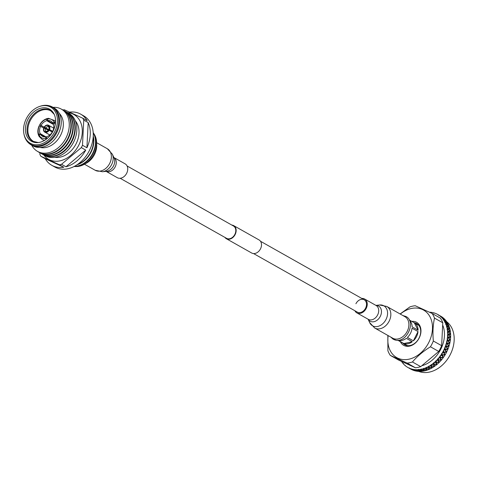 <?xml version="1.0" encoding="UTF-8"?>
<svg xmlns="http://www.w3.org/2000/svg" width="478" height="478" viewBox="0 0 478 478"><rect width="100%" height="100%" fill="white"/><g stroke="black" fill="none" stroke-linecap="round" stroke-linejoin="round"><path stroke-width="0.72" d="M224.887 237.381A7.505 5.64 -60.6 0 0 226.327 238.707A7.505 5.64 -60.6 0 0 226.65 238.869A7.505 5.64 -60.6 0 0 235.045 234.734A7.505 5.64 -60.6 0 0 233.706 225.634A7.505 5.64 -60.6 0 0 233.389 225.473A7.505 5.64 -60.6 0 0 231.83 225.084M226.327 238.707L251.679 253.011A7.505 5.64 -60.6 0 0 252.002 253.173A7.505 5.64 -60.6 0 0 260.396 249.038A7.505 5.64 -60.6 0 0 259.058 239.938L233.706 225.634M120.145 178.27L226.548 238.319A7.062 5.312 -60.6 0 0 226.847 238.474A7.062 5.312 -60.6 0 0 234.752 234.584A7.062 5.312 -60.6 0 0 233.491 226.016L127.088 165.974M418.668 371.382A28.674 21.558 -60.6 0 0 449.493 356.032A28.674 21.558 -60.6 0 0 446.697 321.712M446.362 321.228A30.413 22.86 -60.6 0 0 445.502 320.14L444.259 319.728L446.44 321.545A28.674 21.558 -60.6 0 0 446.303 321.419M441.027 316.34A30.413 22.86 -60.6 0 0 440.71 316.155L441.027 316.34M441.642 316.723A30.413 22.86 -60.6 0 0 441.314 316.514L441.642 316.723M442.998 317.703A30.413 22.86 -60.6 0 0 441.917 316.902L442.998 317.703M443.56 318.169A30.413 22.86 -60.6 0 0 443.261 317.912L443.56 318.169M444.785 319.34A30.413 22.86 -60.6 0 0 443.811 318.39L442.622 317.906L444.785 319.34M445.281 319.884A30.413 22.86 -60.6 0 0 445.012 319.585L445.281 319.884M443.178 357.765A30.413 22.86 -60.6 0 0 443.476 357.347L442.921 358.118L442.765 357.484L440.698 357.873L440.328 357.556L440.369 357.932L438.523 358.237L438.798 357.903A30.413 22.86 -60.6 0 0 439.999 356.367L440.256 356.014A30.413 22.86 -60.6 0 0 440.453 355.74L440.704 355.381A30.413 22.86 -60.6 0 0 441.786 353.744L442.013 353.367A30.413 22.86 -60.6 0 0 442.192 353.075L442.413 352.698A30.413 22.86 -60.6 0 0 443.363 350.977L443.56 350.589A30.413 22.86 -60.6 0 0 443.715 350.284L443.907 349.89A30.413 22.86 -60.6 0 0 444.713 348.104L444.881 347.703A30.413 22.86 -60.6 0 0 445.012 347.387L445.173 346.98A30.413 22.86 -60.6 0 0 445.831 345.152L445.962 344.74A30.413 22.86 -60.6 0 0 446.064 344.417L446.189 344.005A30.413 22.86 -60.6 0 0 446.691 342.152L446.787 341.74A30.413 22.86 -60.6 0 0 446.858 341.417L446.948 340.999A30.413 22.86 -60.6 0 0 447.289 339.141L447.348 338.729A30.413 22.86 -60.6 0 0 447.39 338.406L447.444 337.994A30.413 22.86 -60.6 0 0 447.617 336.154L447.641 335.741A30.413 22.86 -60.6 0 0 447.659 335.425L447.671 335.018A30.413 22.86 -60.6 0 0 447.677 333.214L447.659 332.813A30.413 22.86 -60.6 0 0 447.647 332.503L447.623 332.108A30.413 22.86 -60.6 0 0 447.462 330.358L447.408 329.975A30.413 22.86 -60.6 0 0 447.366 329.677L447.306 329.294A30.413 22.86 -60.6 0 0 446.978 327.621L446.888 327.257A30.413 22.86 -60.6 0 0 446.816 326.97L446.721 326.611A30.413 22.86 -60.6 0 0 446.225 325.028L446.099 324.687A30.413 22.86 -60.6 0 0 446.004 324.419L445.872 324.084A30.413 22.86 -60.6 0 0 445.221 322.614L445.06 322.297A30.413 22.86 -60.6 0 0 444.934 322.053L444.767 321.742A30.413 22.86 -60.6 0 0 443.966 320.397L445.382 321.527L446.04 321.318L445.992 321.652L446.793 321.843A30.413 22.86 -60.6 0 0 446.56 321.509M447.707 323.355A30.413 22.86 -60.6 0 0 446.978 322.136L446.338 321.575L445.675 321.79L448.071 324.036A30.413 22.86 -60.6 0 0 447.874 323.666M448.818 325.691A30.413 22.86 -60.6 0 0 448.227 324.359L447.617 323.761L446.852 324.066L448.818 325.691L449.105 326.432A30.413 22.86 -60.6 0 0 448.95 326.032M449.673 328.213A30.413 22.86 -60.6 0 0 449.224 326.779L448.657 326.157L447.778 326.54L449.344 328.362L449.673 328.213L449.882 329.007A30.413 22.86 -60.6 0 0 449.774 328.577M450.27 330.895A30.413 22.86 -60.6 0 0 449.965 329.372L449.44 328.727L448.448 329.181L449.9 331.069L450.27 330.895L450.395 331.732A30.413 22.86 -60.6 0 0 450.33 331.278M450.593 333.704A30.413 22.86 -60.6 0 0 450.443 332.114L449.959 331.451L448.848 331.959L450.186 333.895L450.593 333.704L450.64 334.57A30.413 22.86 -60.6 0 0 450.617 334.104M450.646 336.614A30.413 22.86 -60.6 0 0 450.652 334.97L450.204 334.289L448.979 334.839L450.198 336.811L450.646 336.614L450.611 337.504A30.413 22.86 -60.6 0 0 450.635 337.02M450.431 339.589A30.413 22.86 -60.6 0 0 450.587 337.91L450.18 337.223L448.836 337.797L449.941 339.792L450.431 339.589L450.312 340.491A30.413 22.86 -60.6 0 0 450.378 340.001M449.941 342.595A30.413 22.86 -60.6 0 0 450.246 340.904L449.882 340.211L448.424 340.802L449.41 342.804L449.941 342.595L449.744 343.503A30.413 22.86 -60.6 0 0 449.852 343.013M449.189 345.6A30.413 22.86 -60.6 0 0 449.643 343.915L449.314 343.216L447.743 343.813L448.615 345.809L449.189 345.6L448.908 346.502A30.413 22.86 -60.6 0 0 449.063 346.012M448.179 348.576A30.413 22.86 -60.6 0 0 448.776 346.914L448.489 346.221L446.805 346.801L447.569 348.773L448.179 348.576L447.826 349.46A30.413 22.86 -60.6 0 0 448.017 348.982M446.924 351.485A30.413 22.86 -60.6 0 0 447.653 349.866L447.408 349.179L445.615 349.729L446.279 351.671L446.924 351.485M446.5 352.346A30.413 22.86 -60.6 0 0 446.727 351.88L446.5 352.346M445.436 354.3A30.413 22.86 -60.6 0 0 446.297 352.734L446.082 352.065L444.193 352.573L444.755 354.467L445.436 354.3M444.94 355.124A30.413 22.86 -60.6 0 0 445.209 354.682L444.713 355.495L444.528 354.843L442.55 355.297L443.022 357.132L443.727 356.988A30.413 22.86 -60.6 0 0 444.713 355.495M440.698 357.873L441.092 359.635L441.827 359.516A30.413 22.86 -60.6 0 0 442.921 358.118M441.224 360.239A30.413 22.86 -60.6 0 0 441.553 359.85L440.937 360.567L440.812 359.964L438.673 360.269L438.995 361.948L439.754 361.858A30.413 22.86 -60.6 0 0 440.937 360.567M439.097 362.521A30.413 22.86 -60.6 0 0 439.455 362.163L438.792 362.82L438.69 362.252L436.486 362.467L436.743 364.045L437.525 363.991A30.413 22.86 -60.6 0 0 438.792 362.82M436.826 364.589A30.413 22.86 -60.6 0 0 437.209 364.266L436.504 364.851L436.42 364.32L434.161 364.433L434.371 365.909L435.165 365.891A30.413 22.86 -60.6 0 0 436.504 364.851M434.436 366.411A30.413 22.86 -60.6 0 0 434.831 366.13L434.096 366.644L434.03 366.148L431.724 366.148L431.891 367.51L432.704 367.534A30.413 22.86 -60.6 0 0 434.096 366.644M431.951 367.976A30.413 22.86 -60.6 0 0 432.357 367.737L431.598 368.168L431.544 367.713L429.202 367.6L429.346 368.843L430.17 368.902A30.413 22.86 -60.6 0 0 431.598 368.168M429.393 369.261A30.413 22.86 -60.6 0 0 429.812 369.07L429.041 369.416L428.993 369.004L426.633 368.765L426.758 369.882L427.583 369.99A30.413 22.86 -60.6 0 0 429.041 369.416M426.8 370.259A30.413 22.86 -60.6 0 0 427.224 370.115L426.442 370.372L426.4 370.002L424.028 369.637L424.153 370.617L424.978 370.773A30.413 22.86 -60.6 0 0 426.442 370.372M424.195 370.946A30.413 22.86 -60.6 0 0 424.619 370.856L423.837 371.018L421.423 370.199L421.56 371.048L422.379 371.251A30.413 22.86 -60.6 0 0 423.837 371.018M421.608 371.328A30.413 22.86 -60.6 0 0 422.026 371.292L418.853 370.45L419.009 371.161L419.821 371.412A30.413 22.86 -60.6 0 0 421.249 371.358M419.063 371.4A30.413 22.86 -60.6 0 0 419.475 371.406L419.063 371.4M417.324 371.257A30.413 22.86 -60.6 0 0 418.716 371.382L416.338 370.384L416.523 370.964L417.324 371.257M416.595 371.149A30.413 22.86 -60.6 0 0 416.989 371.215L416.595 371.149M414.922 370.791A30.413 22.86 -60.6 0 0 416.26 371.095L413.906 370.008L414.922 370.791M414.223 370.593A30.413 22.86 -60.6 0 0 414.599 370.701L414.223 370.593M412.639 370.02A30.413 22.86 -60.6 0 0 413.906 370.492L412.639 370.02M412.114 369.787A30.413 22.86 -60.6 0 0 412.335 369.888L411.982 369.727A30.413 22.86 -60.6 0 0 412.114 369.787M409.509 368.389L410.817 369.124A30.413 22.86 -60.6 0 0 411.683 369.584L409.76 368.514M401.568 361.458A30.413 22.86 -60.6 0 0 401.616 361.529L401.807 361.816A30.413 22.86 -60.6 0 0 401.956 362.037L402.153 362.318A30.413 22.86 -60.6 0 0 403.097 363.519L403.318 363.776A30.413 22.86 -60.6 0 0 403.492 363.967L403.725 364.218A30.413 22.86 -60.6 0 0 404.794 365.264L405.045 365.479A30.413 22.86 -60.6 0 0 405.242 365.646L405.499 365.861A30.413 22.86 -60.6 0 0 406.694 366.74L406.969 366.919A30.413 22.86 -60.6 0 0 407.184 367.056L407.471 367.229A30.413 22.86 -60.6 0 0 407.842 367.445A30.413 22.86 -60.6 0 0 408.768 367.935L409.066 368.072A30.413 22.86 -60.6 0 0 409.138 368.108A30.413 22.86 -60.6 0 0 409.299 368.18L409.604 368.311A30.413 22.86 -60.6 0 0 410.996 368.831L411.313 368.932A30.413 22.86 -60.6 0 0 411.564 369.004L411.887 369.094A30.413 22.86 -60.6 0 0 413.351 369.428L413.685 369.482A30.413 22.86 -60.6 0 0 413.948 369.524L414.283 369.572A30.413 22.86 -60.6 0 0 415.812 369.709L416.159 369.721A30.413 22.86 -60.6 0 0 416.428 369.727L416.774 369.733A30.413 22.86 -60.6 0 0 418.346 369.673L418.704 369.643A30.413 22.86 -60.6 0 0 418.979 369.619L419.331 369.578A30.413 22.86 -60.6 0 0 420.933 369.327L421.291 369.255A30.413 22.86 -60.6 0 0 421.572 369.195L421.931 369.112A30.413 22.86 -60.6 0 0 423.538 368.669L423.896 368.556A30.413 22.86 -60.6 0 0 424.177 368.46L424.536 368.335A30.413 22.86 -60.6 0 0 426.137 367.707L426.49 367.552A30.413 22.86 -60.6 0 0 426.764 367.427L427.123 367.259A30.413 22.86 -60.6 0 0 428.694 366.453L429.047 366.256A30.413 22.86 -60.6 0 0 429.316 366.1L429.662 365.897A30.413 22.86 -60.6 0 0 431.192 364.917L431.526 364.684A30.413 22.86 -60.6 0 0 431.789 364.499L432.124 364.26A30.413 22.86 -60.6 0 0 433.594 363.119L433.916 362.856A30.413 22.86 -60.6 0 0 434.167 362.641L434.484 362.366A30.413 22.86 -60.6 0 0 435.882 361.081L436.187 360.782A30.413 22.86 -60.6 0 0 436.42 360.549L436.719 360.239A30.413 22.86 -60.6 0 0 438.021 358.823L438.308 358.494L438.619 360L440.758 359.689L439.945 355.985M440.758 359.689L440.369 357.932M422.146 365.646A27.282 20.512 -60.6 0 0 442.867 325.512M443.775 320.111A30.413 22.86 -60.6 0 0 443.626 319.89L443.423 319.609A30.413 22.86 -60.6 0 0 442.485 318.408L442.264 318.151A30.413 22.86 -60.6 0 0 442.084 317.954L441.857 317.709A30.413 22.86 -60.6 0 0 440.782 316.663L440.531 316.442A30.413 22.86 -60.6 0 0 440.334 316.275L440.077 316.066A30.413 22.86 -60.6 0 0 438.888 315.187L438.607 315.002A30.413 22.86 -60.6 0 0 438.392 314.865L438.111 314.697A30.413 22.86 -60.6 0 0 437.734 314.476A30.413 22.86 -60.6 0 0 436.814 313.992L436.516 313.849A30.413 22.86 -60.6 0 0 436.444 313.819A30.413 22.86 -60.6 0 0 436.283 313.741L435.978 313.61A30.413 22.86 -60.6 0 0 434.586 313.09L434.269 312.994A30.413 22.86 -60.6 0 0 434.018 312.917L433.695 312.827A30.413 22.86 -60.6 0 0 432.231 312.498L431.897 312.439A30.413 22.86 -60.6 0 0 431.634 312.403L431.299 312.355A30.413 22.86 -60.6 0 0 429.77 312.218L429.417 312.23M387.855 335.437L387.897 350.733A30.413 22.86 -60.6 0 0 390.281 355.375L407.148 363.101A30.413 22.86 -60.6 0 0 412.436 361.966C417.264 356.289 423.269 351.228 430.445 346.783A30.413 22.86 -60.6 0 0 433.349 341.011C432.584 332.772 432.966 325.136 434.496 318.103L442.783 322.781A30.413 22.86 -60.6 0 0 440.399 318.139L432.112 313.46L415.245 305.741A30.413 22.86 -60.6 0 0 409.963 306.87L400.104 313.968M442.783 322.781L441.642 345.69L433.349 341.011M430.445 346.783L438.738 351.461A30.413 22.86 -60.6 0 0 441.642 345.69M438.738 351.461L420.724 366.644L412.436 361.966M407.148 363.101L415.436 367.779A30.413 22.86 -60.6 0 0 420.724 366.644M415.436 367.779L398.568 360.054L390.281 355.375M438.798 357.903L440.304 357.646L439.999 356.367M440.256 356.014L440.632 357.586L442.694 357.197L442.228 355.369L440.453 355.74M440.304 357.646L440.632 357.586M442.694 357.197L442.156 355.011L442.55 355.297M442.228 355.369L441.786 353.744M442.897 357.849L442.765 357.484M443.094 357.425L442.712 357.12L443.022 357.132M436.719 360.239L438.272 360.048L438.021 358.823M436.187 360.782L436.438 362.21L438.643 361.989L438.326 360.316L436.42 360.549M438.673 360.269L438.003 358.428M438.643 361.989L438.619 360M440.949 360.281L440.812 359.964M434.484 362.366L436.085 362.24L435.882 361.081M433.916 362.856L434.126 364.194L436.384 364.069L436.127 362.497L434.167 362.641M436.486 362.467L435.9 360.681M436.384 364.069L436.438 362.21M432.124 364.26L433.761 364.206L433.594 363.119M431.526 364.684L431.694 365.927L434 365.915L433.797 364.445L431.789 364.499M434.161 364.433L433.648 362.712M434 365.915L434.126 364.194M429.662 365.897L431.323 365.927L431.192 364.917M429.047 366.256L429.178 367.397L431.52 367.498L431.353 366.148L429.316 366.1M431.724 366.148L431.281 364.511M431.52 367.498L431.694 365.927M434.203 366.327L434.12 365.748L434.03 366.148M427.123 367.259L428.808 367.373L428.694 366.453M426.49 367.552L426.609 368.58L428.969 368.813L428.832 367.576L426.764 367.427M429.202 367.6L428.82 366.046M428.969 368.813L429.178 367.397M431.736 367.851L431.67 367.319L431.544 367.713M424.536 368.335L426.233 368.538L426.137 367.707M423.896 368.556L424.01 369.47L426.376 369.829L426.251 368.723L424.177 368.46M426.633 368.765L426.292 367.313M426.376 369.829L426.609 368.58M429.208 369.1L429.148 368.616L428.993 369.004M421.931 369.112L423.627 369.41L423.538 368.669M421.291 369.255L421.405 370.056L423.771 370.546L423.645 369.572L421.572 369.195M424.028 369.637L423.729 368.287M423.771 370.546L424.01 369.47M426.639 370.056L426.585 369.625L426.4 370.002M419.331 369.578L421.028 369.972L420.933 369.327M418.704 369.643L418.83 370.33L421.184 370.952L421.046 370.115L418.979 369.619M421.423 370.199L421.154 368.962M421.184 370.952L421.405 370.056M424.064 370.713L424.01 370.336L423.795 370.695M416.774 369.733L418.453 370.223L418.346 369.673M416.159 369.721L416.308 370.289L418.632 371.048L418.477 370.342L416.428 369.727M418.853 370.45L418.591 369.333M418.632 371.048L418.83 370.33M418.925 370.832L418.662 371.155M418.453 370.223L418.734 370.008L418.477 370.342M421.506 371.065L421.447 370.743L421.202 371.083M414.283 369.572L415.938 370.157L415.812 369.709M413.685 369.482L413.87 369.93L416.159 370.826L415.968 370.253L413.948 369.524M416.338 370.384L416.242 369.948L415.968 370.253M415.938 370.157L416.242 369.948M416.159 370.826L416.475 370.617L416.189 370.91M411.887 369.094L413.506 369.781L413.351 369.428M411.313 368.932L413.781 370.289L411.564 369.004M413.906 370.008L413.84 369.578L413.542 369.853M413.506 369.781L413.84 369.578M413.781 370.289L414.127 370.091L413.817 370.354M416.553 371.048L416.475 370.617M409.604 368.311L410.996 368.831M411.588 369.315L411.546 368.897L411.229 369.147M411.188 369.094L411.546 368.897M411.522 369.452L411.893 369.261L411.576 369.494M414.175 370.516L414.127 370.091M407.997 367.534L408.768 367.935M409.407 368.323L409.389 367.923L409.06 368.132L409.419 368.311L408.565 367.857M409.007 368.102L409.389 367.923M411.922 369.673L411.893 369.261M405.147 365.258L404.794 365.264M403.51 363.435L403.097 363.519M431.299 312.355L431.431 312.773M433.695 312.827L433.863 313.156M438.362 314.841L438.738 315.116M438.362 314.835L438.38 315.241L438.416 314.871M438.607 315.002L440.841 316.257L438.661 314.996M440.841 316.257L440.847 316.651L440.901 316.281M440.077 316.066L438.888 315.187M440.531 316.442L442.777 317.679L440.334 316.275M440.782 316.34L440.381 316.508L440.453 316.131M442.777 317.679L442.759 318.061L442.849 317.685M440.387 316.119L440.381 316.508M441.242 316.484L440.847 316.651M441.857 317.709L440.782 316.663M442.264 318.151L443.954 319.477L444.516 319.376L442.084 317.954M442.622 317.906L442.198 318.049L442.305 317.673M444.516 319.376L444.48 319.734L444.6 319.364M442.222 317.679L442.198 318.049M443.172 317.906L442.759 318.061M443.423 319.609L443.859 319.501L442.485 318.408M446.04 321.318L444.164 319.746L443.626 319.89L444.164 319.746M444.259 319.728L443.817 319.848L443.954 319.477M446.249 321.586L446.141 321.288M443.859 319.501L443.817 319.848M444.916 319.597L444.48 319.734M444.767 321.742L445.275 321.563L443.966 320.397M445.06 322.297L446.577 323.791L447.342 323.492L445.562 321.825L444.934 322.053M445.675 321.79L445.221 321.885L445.382 321.527M444.588 322.094L446.338 321.575M445.872 324.084L446.452 323.845L445.221 322.614M446.099 324.687L447.522 326.253L448.394 325.877L446.721 324.12L446.004 324.419M446.852 324.066L446.386 324.138L446.577 323.791M446.721 326.611L447.378 326.319L446.225 325.028M446.888 327.257L448.209 328.882L449.195 328.434L447.635 326.605L446.816 326.97M447.778 326.54L447.306 326.582L447.522 326.253M447.306 329.294L448.047 328.954L446.978 327.621M447.408 329.975L448.633 331.648L449.732 331.146L448.286 329.258L447.366 329.677M448.448 329.181L447.97 329.187L448.209 328.882M448.047 328.954L448.286 329.258M447.623 332.108L448.448 331.732L447.462 330.358M447.659 332.813L448.782 334.528L449.995 333.979L448.669 332.043L447.647 332.503M448.848 331.959L448.37 331.935L448.633 331.648M448.448 331.732L448.669 332.043M447.671 335.018L448.579 334.618L447.677 333.214M447.641 335.741L448.657 337.48L449.989 336.906L448.782 334.929L447.659 335.425M448.979 334.839L448.501 334.785L448.782 334.528M448.579 334.618L448.782 334.929M447.444 337.994L448.436 337.576L447.617 336.154M447.348 338.729L448.262 340.479L449.714 339.888L448.621 337.892L447.39 338.406M448.836 337.797L448.358 337.707L448.657 337.48M448.436 337.576L448.621 337.892M446.948 340.999L448.023 340.575L447.289 339.141M446.787 341.74L447.599 343.491L449.165 342.899L448.185 340.898L446.858 341.417M448.424 340.802L447.952 340.671L448.262 340.479M448.023 340.575L448.185 340.898M446.189 344.005L447.342 343.586L446.691 342.152M445.962 344.74L446.679 346.478L448.352 345.899L447.486 343.903L446.064 344.417M447.743 343.813L447.283 343.652L447.599 343.491M447.342 343.586L447.486 343.903M449.565 343.12L449.099 342.977L449.314 343.216M445.173 346.98L446.404 346.574L445.831 345.152M444.881 347.703L445.508 349.418L447.289 348.862L446.53 346.891L445.012 347.387M446.805 346.801L446.356 346.604L446.679 346.478M446.404 346.574L446.53 346.891M448.752 346.126L448.298 345.947L448.489 346.221M443.907 349.89L445.215 349.502L444.713 348.104M443.56 350.589L444.098 352.268L445.98 351.754L445.329 349.818L443.715 350.284M445.615 349.729L445.185 349.502L445.508 349.418M446.38 351.981L445.956 351.736L446.279 351.671M445.185 349.502L445.329 349.818M447.689 349.089L447.247 348.88L447.408 349.179M442.413 352.698L443.793 352.346L443.363 350.977M442.013 353.367L442.467 355.005L444.444 354.545L443.889 352.65L442.192 353.075M444.193 352.573L443.775 352.316L444.098 352.268M444.755 354.467L444.038 353.158M443.775 352.316L443.889 352.65M444.528 354.843L444.444 354.545M445.956 351.736L446.082 352.065M442.467 355.005L441.696 353.379M444.654 355.25L444.438 354.497L444.845 354.772M440.704 355.381L442.15 355.07M434.496 318.103A30.413 22.86 -60.6 0 0 432.112 313.46M388.16 335.61A27.282 20.512 -60.6 0 0 397.911 358.189A27.282 20.512 -60.6 0 0 428.838 342.385A27.282 20.512 -60.6 0 0 422.409 309.481A27.282 20.512 -60.6 0 0 400.313 314.082M411.803 321.389A13.205 9.93 119.4 0 1 416.087 322.047A13.205 9.93 119.4 0 1 419.2 337.976A13.205 9.93 119.4 0 1 404.233 345.624A13.205 9.93 119.4 0 1 400.355 341.668M402.727 343.013A12.165 9.148 -60.6 0 0 404.782 344.769A12.165 9.148 -60.6 0 0 405.296 345.032A12.165 9.148 -60.6 0 0 418.907 338.328A12.165 9.148 -60.6 0 0 416.738 323.576A12.165 9.148 -60.6 0 0 416.219 323.313A12.165 9.148 -60.6 0 0 414.175 322.734M417.599 324.156A12.165 9.148 -60.6 0 0 415.974 323.743M404.525 344.023A12.165 9.148 -60.6 0 0 405.714 345.206M447.958 348.653L447.032 348.946M448.962 345.714L444.839 347.094M449.72 342.744L445.86 344.154M450.21 339.768L446.631 341.184M450.437 336.829L447.139 338.209M450.395 333.949L447.378 335.263M450.079 331.17L447.348 332.383M449.499 328.511L447.05 329.593M448.663 326.014L446.488 326.934M447.575 323.696L445.663 324.425M402.835 343.067A11.645 8.753 -60.6 0 0 402.84 343.073L406.832 345.325A11.645 8.753 -60.6 0 0 407.328 345.576A11.645 8.753 -60.6 0 0 407.429 345.624M418.842 325.404A11.645 8.753 -60.6 0 0 418.28 325.046L409.282 319.967M402.84 343.073A11.645 8.753 -60.6 0 0 402.846 343.079L397.833 340.246M407.387 337.444L413.374 340.826A11.645 8.753 -60.6 0 0 418.029 331.577L412.042 328.195A11.645 8.753 119.4 0 1 407.387 337.444M398.001 340.234L403.844 343.533A11.645 8.753 -60.6 0 0 412.311 341.722L406.324 338.34A11.645 8.753 119.4 0 1 398.078 340.228M409.389 320.188A11.645 8.753 119.4 0 1 412.108 326.844L418.095 330.226A11.645 8.753 -60.6 0 0 414.289 322.793A11.645 8.753 -60.6 0 0 414.277 322.787L418.095 330.226M403.844 343.533L412.311 341.722M413.374 340.826L418.029 331.577M394.213 338.806L394.983 339.912M395.39 340.031L394.625 338.914M93.198 137.043A20.853 15.678 119.4 0 1 90.742 152.046A20.853 15.678 119.4 0 1 77.86 164.211M93.222 132.914A20.853 15.678 119.4 0 1 92.738 153.175A20.853 15.678 119.4 0 1 74.347 166.368M77.101 164.737A20.853 15.678 -60.6 0 0 91.041 152.219A20.853 15.678 -60.6 0 0 93.252 136.116M93.813 133.589A20.034 15.057 119.4 0 1 93.903 153.892A20.034 15.057 119.4 0 1 75.225 166.523M74.042 166.523A20.853 15.678 -60.6 0 0 93.037 153.342A20.853 15.678 -60.6 0 0 93.198 132.579M68.169 112.933A24.324 18.284 119.4 0 1 73.618 142.127A24.324 18.284 119.4 0 1 44.287 155.248M43.229 154.687A24.33 18.289 -60.6 0 0 43.438 154.806A24.33 18.289 -60.6 0 0 72.053 141.243A24.33 18.289 -60.6 0 0 67.35 112.432A24.33 18.289 -60.6 0 0 67.141 112.312M66.125 111.774A24.33 18.289 119.4 0 1 66.932 112.193A24.33 18.289 119.4 0 1 71.628 141.004A24.33 18.289 119.4 0 1 43.014 154.567A24.33 18.289 119.4 0 1 42.243 154.101M41.233 153.558A24.33 18.289 -60.6 0 0 41.443 153.683A24.33 18.289 -60.6 0 0 70.051 140.12A24.33 18.289 -60.6 0 0 65.355 111.302A24.33 18.289 -60.6 0 0 65.145 111.189M64.13 110.651A24.33 18.289 119.4 0 1 64.936 111.069A24.33 18.289 119.4 0 1 69.633 139.881A24.33 18.289 119.4 0 1 41.018 153.444A24.33 18.289 119.4 0 1 40.248 152.972M39.232 152.434A24.33 18.289 -60.6 0 0 39.447 152.554A24.33 18.289 -60.6 0 0 68.055 138.99A24.33 18.289 -60.6 0 0 63.359 110.179A24.33 18.289 -60.6 0 0 63.15 110.059M61.602 109.277A24.33 18.289 119.4 0 1 62.941 109.94A24.33 18.289 119.4 0 1 67.637 138.751A24.33 18.289 119.4 0 1 39.023 152.315A24.33 18.289 119.4 0 1 37.762 151.514M31.697 145.187A24.253 18.23 -60.6 0 0 48.296 152.805A24.253 18.23 -60.6 0 0 66.036 137.855A24.253 18.23 -60.6 0 0 53.052 107.353M59.29 113.364A19.986 15.021 119.4 0 1 60.664 135.137A19.986 15.021 119.4 0 1 40.068 147.427M58.358 133.709A21.725 16.33 119.4 0 1 32.815 145.82L31.136 144.87A21.725 16.33 119.4 0 0 56.685 132.764A21.725 16.33 119.4 0 0 52.49 107.036L54.163 107.98A21.725 16.33 119.4 0 1 58.358 133.709M54.677 131.707A20.721 15.577 119.4 0 1 37.356 144.78A20.721 15.577 119.4 0 1 23.9 133.756A20.721 15.577 119.4 0 1 26.308 118.717A20.721 15.577 119.4 0 1 39.232 106.588A20.721 15.577 119.4 0 1 55.107 111.493A20.721 15.577 119.4 0 1 54.677 131.707M27.879 119.434A18.427 13.856 119.4 0 1 53.745 113.435A18.427 13.856 119.4 0 1 53.112 130.984A18.427 13.856 119.4 0 1 37.26 142.641A18.427 13.856 119.4 0 1 27.879 119.434M46.683 129.377A17.555 13.193 119.4 0 1 46.987 128.833M55.233 120.54A17.555 13.193 119.4 0 1 55.568 120.36M96.586 143.424A16.509 12.41 119.4 0 1 94.513 154.49A16.509 12.41 119.4 0 1 85.078 163.811M69.543 112.109A29.367 22.078 119.4 0 1 80.68 114.164L83.674 115.855A29.367 22.078 119.4 0 1 89.344 150.636A29.367 22.078 119.4 0 1 54.803 167.007L51.809 165.316A29.367 22.078 119.4 0 1 45.279 158.768L63.801 167.252L59.374 164.749L40.851 156.27L45.279 158.768M63 109.976A29.367 22.078 119.4 0 1 64.255 109.737L82.778 118.215A29.367 22.078 119.4 0 1 83.752 120.103L82.491 145.264A29.367 22.078 119.4 0 1 81.923 146.447A29.367 22.078 119.4 0 1 81.308 147.612L61.525 164.289L65.958 166.792L85.735 150.116L81.308 147.612M85.735 150.116A29.367 22.078 119.4 0 1 65.958 166.792M61.525 164.289A29.367 22.078 119.4 0 1 59.374 164.749M63.801 167.252A29.367 22.078 119.4 0 1 51.809 165.316M40.851 156.27A29.367 22.078 119.4 0 1 39.883 154.382L39.847 152.775M67.733 112.653A25.722 19.335 119.4 0 1 78.858 144.989A25.722 19.335 119.4 0 1 43.827 155.015M75.375 120.88A21.725 16.33 119.4 0 1 76.122 143.735A21.725 16.33 119.4 0 1 54.815 157.31M80.68 114.164A29.367 22.078 119.4 0 1 87.205 120.713L82.778 118.215M88.179 122.607A29.367 22.078 119.4 0 1 86.918 147.762L88.179 122.607L83.752 120.103M82.491 145.264L86.918 147.762M44.137 140.622A17.555 13.193 119.4 0 1 44.113 140.239M53.345 123.76L47.621 120.534A8.688 6.531 119.4 0 1 50.674 120.988A8.688 6.531 119.4 0 1 50.955 121.137A8.688 6.531 119.4 0 1 52.885 123.073L53.656 123.509M55.149 125.152A10.426 7.839 119.4 0 0 54.54 122.78L53.255 123.832A8.688 6.531 119.4 0 1 52.801 131.08L52.801 131.08M52.514 132.095L52.317 132.006A8.688 6.531 119.4 0 1 46.593 136.708L46.491 138.327A10.426 7.839 119.4 0 0 48.021 137.789M46.557 137.329L45.745 136.875A8.688 6.531 119.4 0 1 42.691 136.415A8.688 6.531 119.4 0 1 42.411 136.272A8.688 6.531 119.4 0 1 40.481 134.33L45.069 136.923M46.563 137.216L40.104 133.571A8.688 6.531 119.4 0 1 40.564 126.329L43.725 128.11M41.042 125.403L39.865 124.83A10.426 7.839 119.4 0 1 46.874 119.076L46.766 120.701A8.688 6.531 119.4 0 0 41.042 125.403L52.024 131.599A8.688 6.531 -60.6 0 0 51.881 131.85M46.766 120.701L53.488 124.489M50.973 131.336A10.08 7.576 119.4 0 1 51.08 131.139L39.68 124.77C41.61 121.466 44.209 119.357 47.471 118.454L46.874 119.076M45.745 136.875L45.643 138.495A10.426 7.839 119.4 0 1 41.891 137.957A10.426 7.839 119.4 0 1 39.196 135.382L40.481 134.33M45.643 138.495L45.966 139.462M40.104 133.571L38.826 134.623A10.426 7.839 119.4 0 1 39.387 125.756L40.564 126.329M44.627 140.335L42.452 139.666L39.059 136.421L39.196 135.382M38.826 134.623L38.975 135.949M38.652 135.597C37.427 132.49 37.613 129.185 39.202 125.696L39.387 125.756M47.621 120.534L47.722 118.908A10.426 7.839 119.4 0 1 54.169 122.021L52.885 123.073M47.722 118.908L48.386 118.275L55.579 120.934M55.568 121.729L54.169 122.021M54.54 122.78L55.526 122.493M46.659 138.943L46.491 138.327M47.955 118.514L47.471 118.448M52.024 131.599L51.08 131.139M49.832 134.981L44.633 132.048L45.894 131.074L46.27 131.289M48.338 130.315L43.815 127.865A3.926 2.952 -60.6 0 0 44.633 132.048M48.535 130.052C47.119 131.313 46.39 131.731 46.354 131.295L45.416 131.946A3.513 2.641 -60.6 0 0 48.87 130.183L48.75 130.189M52.281 132.071L49.162 130.315A3.926 2.952 -60.6 0 1 45.225 132.322L49.873 134.945M45.416 131.946L45.225 132.322M52.843 131.504L49.264 129.407A3.513 2.641 -60.6 0 0 48.541 125.732L48.613 126.969C48.989 126.784 49.097 127.554 48.923 129.275M49.138 129.413L49.551 129.538A3.926 2.952 -60.6 0 0 48.732 125.356L53.685 128.152M49.551 129.538L52.885 131.42M48.541 125.732L48.732 125.356M48.774 127.13L48.075 126.736L47.949 125.457A3.513 2.641 -60.6 0 0 44.49 127.226L52.694 131.779M48.708 125.403L48.135 125.081A3.926 2.952 -60.6 0 0 44.203 127.094L44.49 127.226M52.67 131.82L44.203 127.094M48.135 125.081L47.949 125.457M52.263 131.629A3.824 2.874 -60.6 0 0 52.078 131.958M253.555 253.561L357.281 312.098A7.062 5.312 -60.6 0 0 365.586 308.161A7.062 5.312 -60.6 0 0 364.218 299.802A7.062 5.312 -60.6 0 0 355.913 303.733M354.897 310.754A7.947 5.975 -60.6 0 0 356.845 312.869A7.947 5.975 -60.6 0 0 366.19 308.441A7.947 5.975 -60.6 0 0 364.654 299.031A7.947 5.975 -60.6 0 0 361.84 298.451M374.65 327.986L392.701 338.173A12.356 9.291 -60.6 0 0 407.238 331.284A12.356 9.291 -60.6 0 0 404.848 316.645L386.798 306.458L379.586 304.982A11.478 8.628 -60.6 0 1 386.045 319.388A11.478 8.628 -60.6 0 1 377.495 326.498A11.478 8.628 -60.6 0 1 369.655 322.572L374.65 327.986A12.356 9.291 -60.6 0 0 389.188 321.096A12.356 9.291 -60.6 0 0 386.798 306.458M106.08 171.339A7.947 5.975 119.4 0 0 115.216 166.798A7.947 5.975 119.4 0 0 113.883 157.513L125.14 163.858A7.947 5.975 119.4 0 1 126.676 173.269A7.947 5.975 119.4 0 1 117.331 177.696L106.068 171.339M39.232 106.588L39.907 106.343A21.444 16.121 119.4 0 1 56.338 111.422A21.444 16.121 119.4 0 1 55.896 132.34A21.444 16.121 119.4 0 1 37.971 145.868A21.444 16.121 119.4 0 1 24.037 134.461C25.023 139.194 27.389 142.659 31.136 144.87M37.852 142.605A17.764 13.354 119.4 0 1 29.391 120.241A17.764 13.354 119.4 0 1 54.02 113.955M38.431 142.599L33.603 141.476A17.555 13.193 119.4 0 1 30.216 120.689A17.555 13.193 119.4 0 1 50.859 110.902L54.319 114.457M44.101 127.996A3.513 2.641 -60.6 0 0 44.818 131.677M45.422 128.666A2.468 1.852 -60.6 0 0 45.894 131.074M48.075 126.736A2.468 1.852 -60.6 0 0 45.81 127.889M356.845 312.869L368.305 319.334A7.947 5.975 -60.6 0 0 377.65 314.906A7.947 5.975 -60.6 0 0 376.114 305.496L364.654 299.031M368.138 319.244A8.694 6.537 -60.6 0 0 380.303 316.352A8.694 6.537 -60.6 0 0 375.947 305.406M112.324 154.155L114.093 157.961A8.694 6.537 119.4 0 1 113.579 165.824A8.694 6.537 119.4 0 1 106.576 171.285L102.4 171.745A11.478 8.628 119.4 0 0 111.649 164.534A11.478 8.628 119.4 0 0 112.324 154.155L107.335 148.742A12.356 9.291 119.4 0 1 109.719 163.374A12.356 9.291 119.4 0 1 95.182 170.27L102.4 171.745M260.498 241.265L364.218 299.802M408.367 367.743L407.842 367.445M409.108 368.162L408.768 367.97M438.26 314.775L437.734 314.476M443.889 319.818L443.369 319.949M395.192 340.013C406.485 343.586 416.637 321.664 405.977 316.508L402.829 315.504M390.681 337.032L393.167 339.213L394.75 339.888M23.9 133.756L24.037 134.461M62.941 109.94L63.359 110.179M64.936 111.069L65.355 111.302M66.932 112.193L67.35 112.432M43.014 154.567L43.438 154.806M41.018 153.444L41.443 153.683M39.023 152.315L39.447 152.554M39.907 106.343C44.466 104.742 48.66 104.975 52.49 107.036M375.911 305.382L379.586 304.982M368.102 319.22L369.655 322.572M84.433 164.199L95.182 170.27M96.586 142.671L107.335 148.742"/></g></svg>
